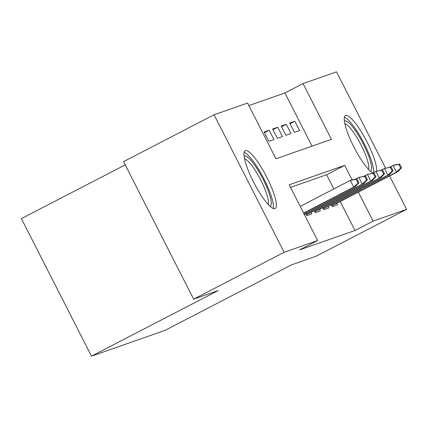 <?xml version="1.0" encoding="UTF-8"?>
<svg xmlns="http://www.w3.org/2000/svg" width="428" height="428" viewBox="0 0 428 428"><rect width="100%" height="100%" fill="white"/><g stroke="black" fill="none" stroke-linecap="round" stroke-linejoin="round"><path stroke-width="0.64" d="M372.863 173.03A32.555 6.987 -117.4 0 1 352.046 143.257A32.555 6.987 -117.4 0 1 345.498 115.592A32.555 6.987 -117.4 0 1 345.696 115.507A32.555 6.987 -117.4 0 1 364.629 137.474A32.555 6.987 -117.4 0 1 376.597 171.205M274.963 208.639A32.555 6.987 -117.4 0 1 253.756 182.419A32.555 6.987 -117.4 0 1 245.223 150.736A32.555 6.987 -117.4 0 1 245.415 150.651A32.555 6.987 -117.4 0 1 266.623 176.871A32.555 6.987 -117.4 0 1 275.156 208.554A32.555 6.987 -117.4 0 1 274.963 208.639M125.217 164.871L21.4 218.622L91.474 356.155L164.871 330.432L291.564 264.83L316.105 256.233L406.6 209.378L373.104 221.116L358.327 192.119M91.474 356.155L218.173 290.559L193.633 299.156L123.558 161.624L214.059 114.768L247.555 103.03L275.964 158.783L331.438 139.341L303.029 83.583L336.526 71.845L385.553 168.065M312.028 146.146L284.925 92.956L248.861 105.598M284.925 92.956L303.029 83.583M331.299 204.691L332.31 206.681L337.43 204.884L336.649 203.348M322.765 207.682L323.777 209.672L328.897 207.874L328.115 206.339M314.227 210.672L315.243 212.663L320.363 210.865L319.577 209.329M305.694 213.663L306.71 215.653L311.83 213.861L311.044 212.32M264.44 132.696L269.217 130.224L264.092 132.022L268.827 141.31L273.952 139.517L269.217 130.224M272.973 129.705L277.751 127.234L272.631 129.026L277.365 138.319L282.485 136.527L277.751 127.234M281.506 126.715L286.284 124.243L281.164 126.035L285.899 135.328L291.019 133.536L286.284 124.243M294.432 132.338L299.552 130.545L294.817 121.252L289.697 123.045L294.432 132.338M352.067 179.835L344.695 165.358L289.221 184.805L317.63 240.557L299.53 249.931L355.005 230.489L340.228 201.492M333.84 188.951L326.596 174.731L290.532 187.373M193.633 299.156L284.133 252.301L214.059 114.768M389.566 175.945L406.6 209.378M355.005 230.489L373.104 221.116M317.63 240.557L284.133 252.301M326.596 174.731L344.695 165.358M290.045 123.724L294.817 121.252M358.043 183.05L358.899 182.751L357.005 179.038L356.15 179.332L358.043 183.05L353.753 187.095L355.288 186.555L303.72 213.256M303.618 213.053L353.753 187.095L350.345 180.402L300.205 206.366M356.15 179.332L350.345 180.402L351.88 179.867L357.005 179.038M355.288 186.555L358.899 182.751M244.131 156.263A28.173 6.046 -117.4 0 1 244.511 156.054A28.173 6.046 -117.4 0 1 263.054 179.129A28.173 6.046 -117.4 0 1 270.079 206.237A28.173 6.046 -117.4 0 1 270.014 206.259M273.16 208.452A32.346 6.944 62.6 0 0 263.461 177.952A32.346 6.944 62.6 0 0 244.153 152.427M268.174 204.413A26.087 5.601 62.6 0 0 260.454 179.509A26.087 5.601 62.6 0 0 244.57 158.831M344.406 121.119A28.173 6.046 -117.4 0 1 356.171 131.706A28.173 6.046 -117.4 0 1 368.995 156.916A28.173 6.046 -117.4 0 1 370.295 171.109M368.449 169.269A26.087 5.601 62.6 0 0 354.464 133.702A26.087 5.601 62.6 0 0 344.85 123.681M373.58 172.655A32.346 6.944 62.6 0 0 355.962 129.588A32.346 6.944 62.6 0 0 344.433 117.277M366.577 180.06L367.433 179.76L365.539 176.042L364.683 176.341L366.577 180.06L362.291 184.104L363.827 183.564L304.292 214.391M304.19 214.187L362.291 184.104L358.878 177.411L355.17 179.332M364.683 176.341L358.878 177.411L365.539 176.042M363.827 183.564L367.433 179.76M375.115 177.069L375.966 176.769L374.072 173.051L373.221 173.351L375.115 177.069L370.825 181.114L372.36 180.573L306.271 214.792M306.164 214.589L370.825 181.114L367.417 174.421L363.709 176.341M373.221 173.351L367.417 174.421L374.072 173.051M372.36 180.573L375.966 176.769M383.649 174.078L384.499 173.779L382.605 170.06L381.755 170.36L383.649 174.078L379.358 178.123L380.893 177.583L314.805 211.801M314.703 211.598L379.358 178.123L375.95 171.43L372.242 173.351M381.755 170.36L375.95 171.43L382.605 170.06M380.893 177.583L384.499 173.779M392.182 171.088L393.038 170.788L391.139 167.07L390.288 167.369L392.182 171.088L387.891 175.132L389.427 174.592L323.338 208.811M323.236 208.607L387.891 175.132L384.483 168.439L380.776 170.36M390.288 167.369L384.483 168.439L391.139 167.07M389.427 174.592L393.038 170.788M400.715 168.097L401.571 167.797L399.677 164.079L398.821 164.379L400.715 168.097L396.424 172.136L397.965 171.601L331.871 205.82M331.77 205.617L396.424 172.136L393.016 165.449L389.309 167.369M398.821 164.379L393.016 165.449L394.552 164.908L399.677 164.079M397.965 171.601L401.571 167.797"/></g></svg>
